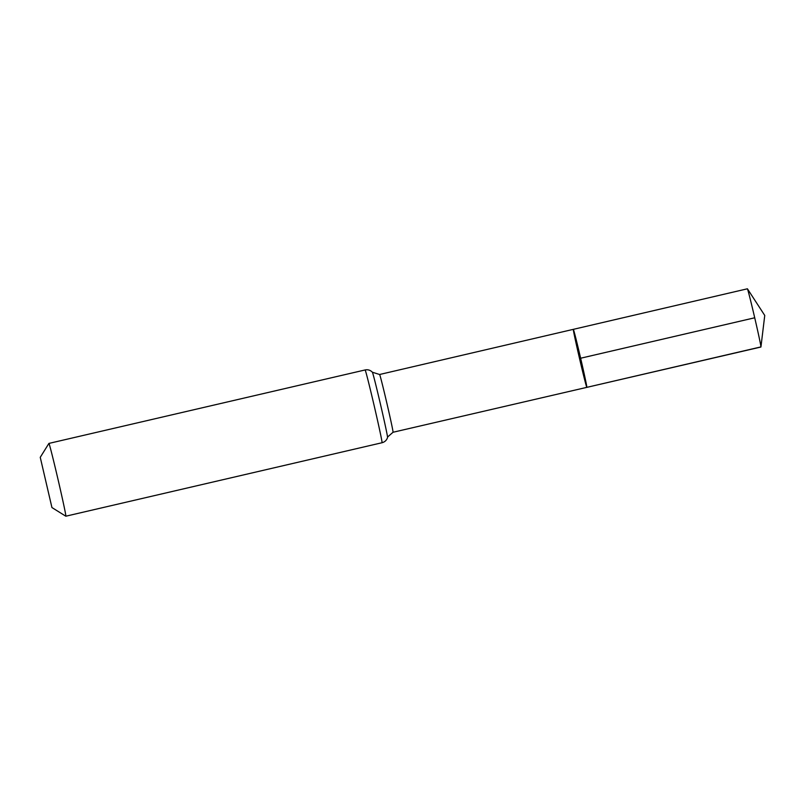 <?xml version="1.0" encoding="UTF-8"?>
<svg xmlns="http://www.w3.org/2000/svg" width="805" height="805" viewBox="0 0 805 805"><rect width="100%" height="100%" fill="white"/><g stroke="black" fill="none" stroke-linecap="round" stroke-linejoin="round"><path stroke-width="1.21" d="M40.25 457.331L51.933 507.542L40.25 457.331L48.904 443.424A37.362 0.714 76.9 0 1 48.914 443.414A37.362 0.714 76.9 0 1 58 479.327A37.362 0.714 76.9 0 1 65.839 516.196A37.362 0.714 76.9 0 1 65.829 516.206L382.043 442.73C384.599 442.056 386.38 440.496 387.366 438.051L387.748 436.874L393.031 432.265A29.654 0.574 -103.1 0 0 393.041 432.255A29.654 0.574 -103.1 0 0 386.823 402.993A29.654 0.574 -103.1 0 0 379.608 374.496L573.341 329.346A29.775 0.574 -103.1 0 0 573.331 329.356A29.775 0.574 -103.1 0 0 579.58 358.738A29.775 0.574 -103.1 0 0 586.825 387.366A29.775 0.574 76.9 0 1 586.825 387.366A29.775 0.574 -103.1 0 0 580.636 358.225A29.775 0.574 -103.1 0 0 573.341 329.346A29.775 0.574 76.9 0 1 580.576 357.973A29.775 0.574 76.9 0 1 586.835 387.356L760.946 346.905M65.829 516.206A37.362 0.714 76.9 0 1 65.819 516.206L51.923 507.542M393.031 432.265L760.916 347.025A29.896 0.574 -103.1 0 0 760.936 346.975A29.896 0.574 -103.1 0 0 754.718 317.784A29.896 0.574 -103.1 0 0 747.432 288.824A29.896 0.574 -103.1 0 0 747.392 288.794A29.896 0.574 -103.1 0 0 747.382 288.804L573.341 329.346M754.718 317.784L580.636 358.225M379.608 374.496A29.654 0.574 -103.1 0 0 379.598 374.496L372.393 372.232A33.508 0.644 -103.1 0 1 380.574 404.714A33.508 0.644 -103.1 0 1 387.547 437.477M382.043 442.73A37.362 0.714 -103.1 0 0 382.053 442.72A37.362 0.714 -103.1 0 0 374.204 405.861A37.362 0.714 -103.1 0 0 365.128 369.948C367.724 369.425 370.008 370.038 371.97 371.799L372.393 372.232M48.914 443.414L365.128 369.948M760.936 346.975L764.75 315.449L747.432 288.824"/></g></svg>
